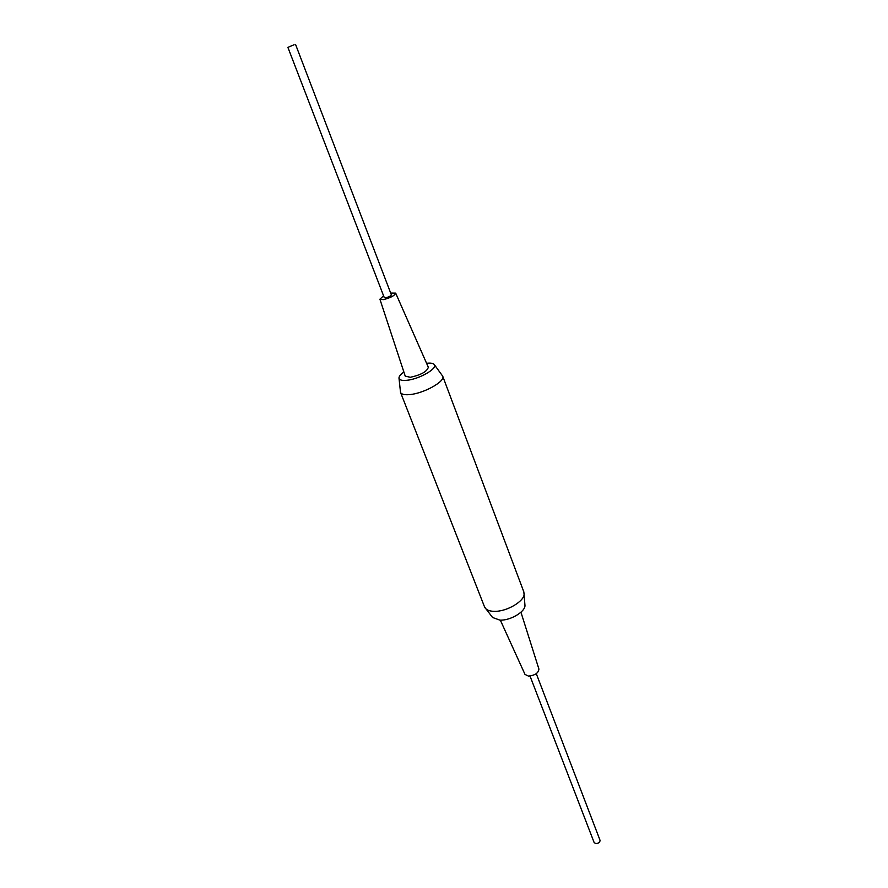 <?xml version="1.0" encoding="UTF-8"?>
<svg xmlns="http://www.w3.org/2000/svg" width="888" height="888" viewBox="0 0 888 888"><rect width="100%" height="100%" fill="white"/><g stroke="black" fill="none" stroke-linecap="round" stroke-linejoin="round"><path stroke-width="1.33" d="M536.285 673.659L600.033 840.27C600.033 842.312 598.601 843.411 595.737 843.567L594.139 842.534L530.025 676.057M294.106 44.744L287.89 47.364L294.106 44.744M287.89 47.364L384.249 297.547L385.758 297.746C388.988 296.947 390.853 295.97 391.353 294.827L295.549 44.422M383.572 295.804L379.909 299.201L383.261 299.656C390.498 297.857 394.638 295.693 395.682 293.14L390.676 293.073M379.909 299.201L405.228 376.124L410.323 377.289C421.056 374.925 427.061 371.584 428.327 367.255L395.682 293.14M403.874 372.005C400.544 374.403 398.912 376.434 398.99 378.122C399.345 380.042 401.953 380.774 406.837 380.297C419.192 379.209 438.062 368.331 434.299 364.568C433.233 363.259 430.658 362.837 426.584 363.292M398.99 378.122L400.532 392.407C401.42 394.339 404.495 395.071 409.768 394.583C423.865 393.462 445.598 381.263 442.724 376.212L434.299 364.568M500.333 620.146L525.008 674.414L528.46 676.112C534.976 675.402 538.461 673.06 538.916 669.075L520.945 612.243M400.532 392.407L484.593 607.026L492.574 617.493L499.933 620.146C510.556 620.69 525.918 611.366 524.941 605.072L523.853 591.952L442.724 376.212M485.292 608.236C486.901 610.189 489.832 611.221 494.072 611.333C506.815 611.921 525.33 600.754 524.153 593.317"/></g></svg>

